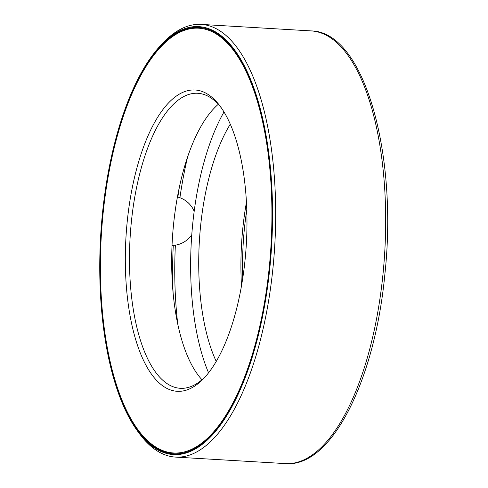 <?xml version="1.0" encoding="UTF-8"?>
<svg xmlns="http://www.w3.org/2000/svg" width="488" height="488" viewBox="0 0 488 488"><rect width="100%" height="100%" fill="white"/><g stroke="black" fill="none" stroke-linecap="round" stroke-linejoin="round"><path stroke-width="0.73" d="M160.32 45.805L162.199 43.786A216.721 86.565 93.4 0 1 201.129 24.4A216.721 86.565 93.4 0 1 273.005 267.595A216.721 86.565 93.4 0 1 175.515 457.091A216.721 86.565 93.4 0 1 139.147 433.246L137.518 431.02A214.36 85.62 93.4 0 1 100.687 235.558A214.36 85.62 93.4 0 1 160.32 45.805A214.36 85.62 93.4 0 1 245.525 68.174A214.36 85.62 93.4 0 1 269.919 267.174A214.36 85.62 93.4 0 1 137.518 431.02M269.614 267.076A213.573 85.302 93.4 0 1 173.539 453.816A213.573 85.302 93.4 0 1 101.004 235.576A213.573 85.302 93.4 0 1 198.781 27.42A213.573 85.302 93.4 0 1 269.614 267.076M173.899 453.834A213.573 85.302 93.4 0 1 138.421 430.361L137.878 429.623A212.78 84.991 93.4 0 1 101.315 235.594A212.78 84.991 93.4 0 1 160.509 47.238A212.78 84.991 93.4 0 1 245.092 69.436A212.78 84.991 93.4 0 1 269.303 266.979A212.78 84.991 93.4 0 1 137.878 429.623M160.509 47.238L161.138 46.561A213.573 85.302 93.4 0 1 199.141 27.444M245.129 259.311A150.92 60.28 93.4 0 1 204.35 377.773A150.92 60.28 93.4 0 1 125.983 237.052A150.92 60.28 93.4 0 1 220.399 106.561A150.92 60.28 93.4 0 1 245.129 259.311M205.601 376.388A147.766 59.017 93.4 0 1 180.31 388.295A147.766 59.017 93.4 0 1 130.125 237.302A147.766 59.017 93.4 0 1 197.774 93.281A147.766 59.017 93.4 0 1 221.485 108.086M201.983 379.762A147.766 59.017 93.4 0 1 172.319 239.797A147.766 59.017 93.4 0 1 218.288 104.31M177.766 324.111A207.229 82.771 93.4 0 1 175.375 245.171M179.919 197.713A207.229 82.771 93.4 0 1 187.673 156.715M173.118 293.056A212.469 84.863 93.4 0 1 173.264 245.415M177.858 197.067A212.469 84.863 93.4 0 1 179.395 187.002M208.559 372.82A167.823 67.033 93.4 0 1 223.998 111.984M216.233 361.425A147.766 59.017 93.4 0 1 230.281 124.196M241.499 285.834A147.766 59.017 93.4 0 1 246.446 202.245M242.731 278.319A150.92 60.28 93.4 0 1 246.782 209.852M382.995 274.103A216.721 86.565 93.4 0 1 285.504 463.6C331.437 467.785 374.869 380.512 384.898 274.03C398.049 152.463 363.871 31.464 311.118 30.909A216.721 86.565 93.4 0 1 382.995 274.103M175.515 457.091L285.504 463.6M201.129 24.4L311.118 30.909M172.026 245.476A24.626 24.626 0 0 0 191.772 234.807M194.181 211.304A24.626 24.626 0 0 0 177.419 196.951"/></g></svg>
